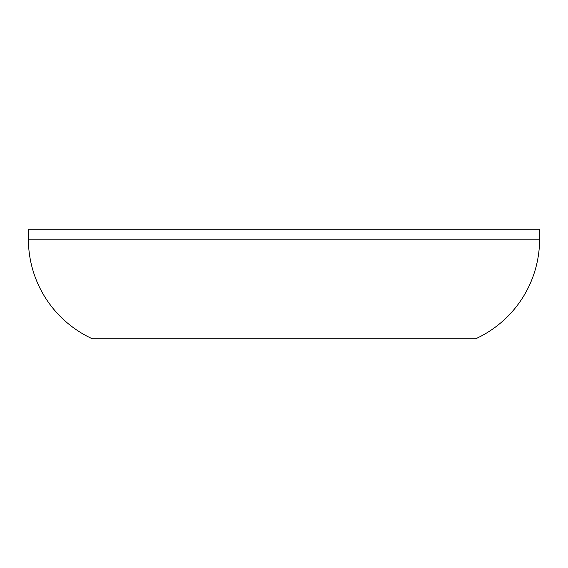 <?xml version="1.0" encoding="UTF-8"?>
<svg xmlns="http://www.w3.org/2000/svg" width="568" height="568" viewBox="0 0 568 568"><rect width="100%" height="100%" fill="white"/><g stroke="black" fill="none" stroke-linecap="round" stroke-linejoin="round"><path stroke-width="0.85" d="M28.4 229.231L28.4 239.192L539.6 239.192L539.6 229.231L28.4 229.231L539.6 229.231L539.6 239.192L28.4 239.192A109.546 109.546 0 0 0 92.3 338.769L475.7 338.769A109.546 109.546 0 0 0 539.6 239.192L28.4 239.192L28.4 229.231M475.7 338.769L92.3 338.769L475.7 338.769"/></g></svg>
